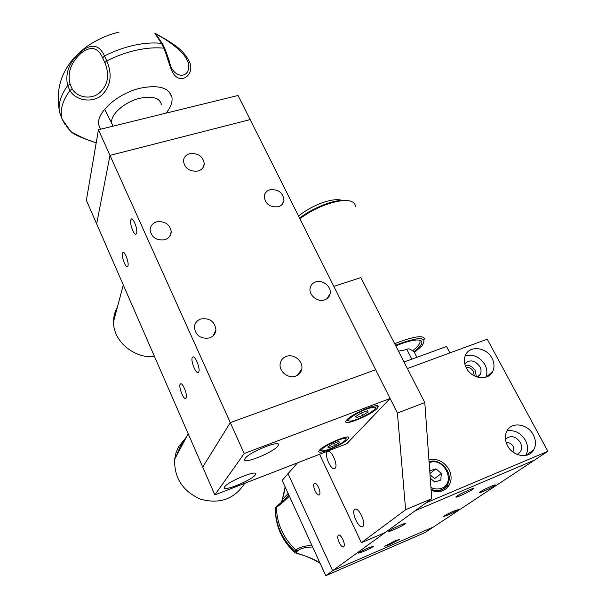 <?xml version="1.0" encoding="UTF-8"?>
<svg xmlns="http://www.w3.org/2000/svg" width="606" height="606" viewBox="0 0 606 606"><rect width="100%" height="100%" fill="white"/><g stroke="black" fill="none" stroke-linecap="round" stroke-linejoin="round"><path stroke-width="0.91" d="M315.075 490.815C316.446 493.579 317.741 494.988 318.961 495.026C320.4 494.193 320.256 491.64 318.521 487.36C317.143 484.588 315.847 483.194 314.635 483.171C313.196 484.012 313.347 486.565 315.075 490.815M339.148 542.468C340.617 545.423 342.011 546.945 343.329 547.029C344.784 546.264 344.64 543.756 342.898 539.499C341.42 536.537 340.027 535.022 338.724 534.962C337.277 535.734 337.413 538.234 339.148 542.468M454.242 510.866L458.492 509.54C456.954 510.775 453.424 512.623 447.895 515.1L443.607 516.448C445.115 515.221 448.66 513.365 454.242 510.866M460.802 495.496C467.302 492.602 471.506 490.36 473.422 488.777C473.718 488.216 472.082 488.678 468.521 490.171C461.954 493.087 457.727 495.337 455.848 496.912C455.583 497.458 457.235 496.988 460.802 495.496M389.4 544.726L399.657 539.37L394.991 540.87L384.696 546.248L389.4 544.726M368.857 547.673L373.834 546.104C372.478 547.256 369.024 549.066 363.471 551.543L358.449 553.142C359.79 551.998 363.252 550.172 368.857 547.673M400.119 525.22C403.74 523.698 405.444 523.19 405.247 523.682C403.672 525.031 399.869 527.046 393.847 529.727C390.226 531.25 388.499 531.765 388.666 531.28C390.219 529.939 394.036 527.924 400.119 525.22M491.012 486.353C494.155 485.027 495.594 484.603 495.329 485.08C493.534 486.527 489.648 488.587 483.649 491.261C480.497 492.587 479.043 493.019 479.285 492.549C481.05 491.125 484.959 489.057 491.012 486.353M297.478 462.855L288.017 473.687L332.686 570.685L288.017 473.687L282.161 480.406L325.786 575.7L332.686 570.685L433.593 526.902L332.686 570.685L415.095 510.797L534.575 460.083L425.056 532.553L325.786 575.7M534.575 460.083L415.095 510.797L426.056 502.828L547.869 451.281L534.575 460.083M488.89 374.773L489.277 375.5L488.89 374.773M530.379 452.258L530.864 453.159L530.379 452.258M514.024 452.796L513.517 446.857C511.729 443.865 509.275 442.38 506.139 442.41M474.278 375.803L473.491 371.516C471.68 368.531 469.173 367.1 465.969 367.206M449.925 352.897L446.546 346.488L404.035 362.002M289.373 496.17C284.017 501.457 279.707 505.154 276.434 507.275L275.321 509.138C275.904 525.402 282.335 539.416 294.614 551.187L296.766 551.687C292.448 553.301 309.007 555.46 319.953 562.959M312.651 547.013C305.659 547.097 300.743 548.316 297.917 550.687L295.834 550.127C283.32 538.113 276.859 523.834 276.434 507.275L277.427 505.525M294.811 552.558L294.614 551.187L295.826 550.127C298.894 547.536 304.242 545.93 311.87 545.302M276.275 506.851L275.45 507.737L275.321 509.532M281.904 501.919L283.063 498.905M285.108 486.853L282.343 499.677L281.025 502.624M278.169 504.896C281.245 502.874 284.79 499.549 288.797 494.905C278.957 505.843 278.283 503.995 276.73 506.184M533.303 434.85C527.811 423.783 511.684 421.337 506.949 430.927C504.677 435.411 504.843 440.289 507.457 445.554C512.79 456.507 528.652 459.189 533.613 450.053C536.174 445.418 536.075 440.35 533.303 434.85M525.713 455.462L525.743 455.417C528.28 450.834 528.197 445.827 525.485 440.395C520.804 432.904 514.638 429.73 506.98 430.874M431.146 490.352C439.335 493.148 445.478 491.171 449.576 484.436C451.735 479.77 451.584 474.862 449.107 469.703C444.115 461.477 437.396 458.212 428.942 459.916M491.996 358.237C486.474 347.011 469.302 345.102 465.4 355.374C463.795 359.32 464.105 363.502 466.317 367.903C471.703 379.045 488.641 381.166 492.792 371.304C494.617 367.198 494.352 362.842 491.996 358.237M485.876 377.182C487.459 373.22 487.148 369.062 484.921 364.714C479.838 356.858 473.263 353.904 465.203 355.843M477.733 377.174L480.346 374.303C481.414 371.887 481.255 369.327 479.884 366.615C474.915 360.169 469.87 359.222 464.764 363.767M476.324 376.72L475.316 370.827C472.854 366.797 469.468 364.91 465.15 365.168M547.869 451.281L487.239 339.171L407.383 368.546M441.721 491.065L442.865 489.057M517.009 454.394C521.63 452.023 522.766 448.061 520.41 442.501C515.623 436.055 510.638 434.949 505.449 439.191M430.934 487.474C434.32 489.11 437.638 489.428 440.888 488.421C456.538 483.929 444.872 456.977 429.843 462.484L429.146 462.734M429.071 461.681C440.471 457.568 453.818 473.286 447.826 483.921C446.327 486.838 444.024 488.83 440.91 489.898C437.729 490.89 434.449 490.701 431.071 489.315M439.464 491.557L440.888 489.913M441.251 474.68L440.797 473.892M430.01 474.703L434.593 478.649L441.357 473.468L440.759 480.073L434.729 482.028L430.26 478.172M429.813 471.991L429.934 470.733L435.956 468.809L429.927 473.544M441.357 473.468L435.956 468.809M286.343 356.396C282.911 357.699 280.866 360.131 280.207 363.691C278.684 371.364 288.342 379.106 295.736 376.106C299.038 374.826 301.046 372.493 301.758 369.115C303.508 361.381 293.849 353.427 286.343 356.396M189.754 153.689C185.815 154.901 183.709 157.386 183.436 161.128C184.83 168.544 189.686 171.839 198.018 171.028C201.866 169.816 203.949 167.4 204.267 163.771C203.002 156.295 198.162 152.932 189.754 153.689M278.359 206.752C269.89 207.502 265.186 203.987 264.239 196.208C264.708 192.996 266.61 190.86 269.928 189.792C278.472 189.11 283.154 192.678 283.972 200.518C283.456 203.624 281.585 205.699 278.359 206.752M324.634 299.894C317.703 302.53 308.56 295.122 310.12 288.168C310.764 285.085 312.62 282.994 315.696 281.911C322.703 279.305 331.838 286.865 330.103 293.857C329.429 296.811 327.604 298.819 324.634 299.894M186.163 398.036C187.746 395.445 183.027 383.037 180.747 383.772L180.126 384.325C178.603 387.007 183.254 399.218 185.55 398.551L186.163 398.036M127.972 265.852C129.055 262.648 124.972 251.445 123.048 252.323L122.412 253.21C121.382 256.497 125.404 267.519 127.343 266.701L127.972 265.852M164.779 239.734C156.56 240.756 151.667 237.552 150.114 230.113C150.265 226.023 152.447 223.273 156.643 221.872C164.953 220.91 169.816 224.182 171.24 231.704C171.021 235.666 168.862 238.34 164.779 239.734M209.517 337.943C200.76 339.178 195.708 335.633 194.359 327.301C194.7 323.21 196.867 320.43 200.866 318.953C209.737 317.786 214.766 321.43 215.941 329.869C215.524 333.792 213.388 336.481 209.517 337.943M198.73 371.97C200.488 369.062 195.533 356.048 192.996 356.896L192.269 357.548C190.579 360.562 195.458 373.349 198.01 372.592L198.73 371.97M136.63 233.212C137.82 229.636 133.57 217.925 131.449 218.925L130.707 219.978C129.57 223.644 133.759 235.151 135.895 234.219L136.63 233.212M214.85 494.913L346.784 443.728L390.105 398.498L244.195 453.5L214.85 494.913L96.649 223.872L109.989 155.394L250.157 119.602L375.675 369.743L230.303 422.632L109.989 155.394L250.157 119.602L238.044 95.475L98.437 129.737L109.989 155.394L96.649 223.872L86.37 200.291L98.437 129.737M244.195 453.5L230.303 422.632L202.722 467.09L230.303 422.632L375.675 369.743L390.105 398.498M136.486 50.162C146.531 47.98 155.666 47.329 163.893 48.2L161.552 43.359C153.31 42.458 144.183 43.087 134.153 45.245C124.094 47.465 114.201 51.025 104.467 55.926L102.679 57.941C98.111 47.495 91.097 45.753 81.636 52.714C71.016 62.123 67.16 72.614 70.084 84.189L72.159 88.824C77.454 98.043 91.733 99.838 99.801 92.642C108.088 84.734 109.769 74.72 104.838 62.615L106.754 60.895C116.519 55.979 126.427 52.404 136.486 50.162M166.036 113.148C170.703 107.406 172.665 102.103 171.922 97.225C169.165 87.711 158.802 84.658 140.842 88.067C118.193 92.968 96.218 112.421 98.672 124.639L100.422 129.252M189.951 62.941C193.655 73.379 184.375 81.59 177.475 77.507C170.847 74.477 168.65 59.729 163.893 48.2L165.021 48.972L169.498 61.592C172.627 80.113 192.375 79.197 188.095 62.267L189.951 62.933L187.648 58.259L185.928 57.843C176.944 43.655 147.766 29.149 157.075 35.943L162.453 43.753M67.66 85.575L67.66 85.582C64.857 72.932 69.41 61.539 81.325 51.412C91.673 43.246 99.384 44.753 104.467 55.926L106.762 60.888C112.519 74.644 110.853 86.082 101.747 95.203C92.476 103.225 76.023 100.96 69.857 90.506L67.66 85.575L70.084 84.189M162.779 44.329L161.544 43.359L154.78 33.156L161.537 36.989C166.332 39.595 177.732 46.215 183.406 52.851L187.072 57.411M65.993 125.927L70.932 131.646C81.446 137.509 89.877 141.19 96.225 142.69M72.159 88.824L69.864 90.499M65.062 124.556L62.176 119.306L61.562 116.791C60.206 108.928 62.971 100.172 69.857 90.506M67.66 85.582C61.592 94.112 58.744 102.02 59.13 109.3L59.449 111.989L62.047 118.867M161.431 104.535C159.658 97.899 152.591 95.786 140.213 98.18C124.775 101.581 109.815 114.882 111.701 123.169L112.943 126.177M245.097 458.477L244.635 459.393C242.839 464.734 273.488 452.379 277.866 446.054L278.442 445.001C280.729 439.433 248.952 452.227 245.097 458.477M346.7 419.973L345.837 421.306C343.738 426.359 371.417 414.943 377.091 408.459L378.106 406.982C380.629 401.725 351.942 413.557 346.7 419.973L347.541 420.511M319.491 450.152L318.801 451.212C317.014 455.568 343.094 444.743 347.95 439.153L348.761 437.971C350.904 433.449 323.96 444.63 319.491 450.152M224.697 486.777L224.334 487.512C222.803 492.08 251.513 480.391 255.209 474.983L255.671 474.142C257.626 469.385 227.947 481.444 224.697 486.777M367.622 408.747C357.979 412.088 345.965 419.89 348.761 420.92C349.859 421.405 352.434 420.928 356.479 419.496C364.547 416.36 370.569 413.019 374.553 409.467C376.826 406.709 374.516 406.467 367.622 408.747M355.866 416.36L356.487 417.617L355.775 416.42L361.305 412.951L367.524 410.716L368.16 411.959L362.653 415.398L361.434 412.906M356.487 417.617L362.653 415.398M376 405.815L376.076 406.49M337.33 440.448C326.551 445.175 321.278 448.607 321.506 450.758C322.74 451.197 325.68 450.508 330.346 448.698C337.413 445.751 342.496 442.888 345.579 440.107C347.518 437.6 344.769 437.714 337.33 440.448M320.241 450.319L319.673 449.955M328.687 446.395L329.27 447.599L335.292 445.213L334.338 443.213M329.27 447.599L327.732 447.023L332.277 444.024L338.36 441.615L339.837 442.228L335.292 445.213M346.867 437.062L346.882 437.502M354.677 509.457C351.215 511.782 357.957 527.667 362.047 526.773L362.767 526.485C366.342 524.304 359.479 508.131 355.419 509.131L354.677 509.457M327.285 451.811C324.18 454.53 330.452 469.642 334.292 468.673L335.103 468.264C338.315 465.681 331.944 450.296 328.119 451.364L327.285 451.811M319.582 454.28L361.365 542.718L385.204 532.515L431.745 498.693L424.791 402.566L360.843 277.586L333.853 286.403L397.415 413.065L424.791 402.566M361.365 542.718L405.626 509.729L397.415 413.065M405.626 509.729L431.745 498.693M416.92 357.298L414.299 352.215C410.671 348.98 408.202 348.086 406.891 349.548L411.838 359.153M406.891 349.548L398.475 351.139M355.434 206.631C355.381 204.374 354.192 202.715 351.866 201.654C344.64 198.071 324.574 203.245 307.992 213.206L299.826 218.584M395.763 345.844C408.702 340.716 417.064 338.951 420.859 340.564C423.45 342.405 421.147 346.185 413.951 351.919M412.618 350.836C419.39 345.39 421.534 341.784 419.041 340.034L420.859 340.564M299.5 217.948L307.84 212.418C325.202 202.76 338.905 198.889 348.95 200.813M414.436 352.487L422.003 345.761C428.169 336.481 419.322 336.307 395.46 345.246M394.68 343.723C414.625 335.891 424.73 334.641 424.988 339.981M341.663 200.26C336.944 198.904 329.997 199.919 320.839 203.29C312.408 206.578 304.977 210.82 298.538 216.016M186.466 437.009L178.437 446.955L175.982 452.887L174.664 459.227C174.051 477.922 182.694 491.246 200.616 499.192C219.402 504.298 233.931 499.276 244.188 484.126M176.323 456.106L180.368 446.137L184.429 440.842M117.412 307.037C114.875 311.514 113.587 316.362 113.549 321.574C112.898 340.769 133.684 358.654 154.56 356.654M297.917 550.687L296.766 551.687M104.838 62.615L102.679 57.941M188.095 62.267L185.928 57.843M319.339 494.875L318.961 495.026M343.776 546.839L343.329 547.029M320.12 563.33C314.499 559.664 303.151 554.566 298.561 553.967C295.955 553.316 294.569 552.71 294.395 552.157C281.926 540.476 275.563 526.137 275.321 509.138M275.45 507.737L276.556 506.548M288.123 493.428L282.343 499.677C284.176 493.17 285.078 488.853 285.047 486.716M477.308 377.053L480.346 374.303M486.353 377.023L492.792 371.304M442.668 489.474L449.576 484.436M525.743 455.417L533.613 450.053M215.941 329.869L213.092 335.853M171.24 231.704L169.756 236.31M330.103 293.857L326.854 298.796M283.972 200.518L281.964 204.654M202.919 167.748L204.267 163.771M297.364 375.356L301.758 369.115M62.176 119.306L70.932 131.646C75.015 135.729 88.415 140.122 89.658 140.433L96.172 142.971M61.562 116.791L59.449 111.989M119.011 32.103C107.444 34.89 96.657 39.731 86.65 46.624C78.795 52.631 72.978 58.479 69.182 64.16C62.251 73.841 55.805 89.006 59.13 109.3M162.787 44.359L164.809 48.541M168.991 91.62L171.922 97.225M111.746 123.412L104.671 109.201M111.701 123.169L113.064 126.146M255.338 473.4L255.671 474.142M348.374 437.168L348.761 437.971M377.591 405.944L378.106 406.982M277.995 444.016L278.442 445.001M348.761 420.92L347.056 420.352M321.506 450.758L319.93 450.213M362.047 526.773L362.789 526.462M334.292 468.673L334.898 468.438M174.664 459.227L188.186 433.767M113.549 321.574L123.283 284.941"/></g></svg>
